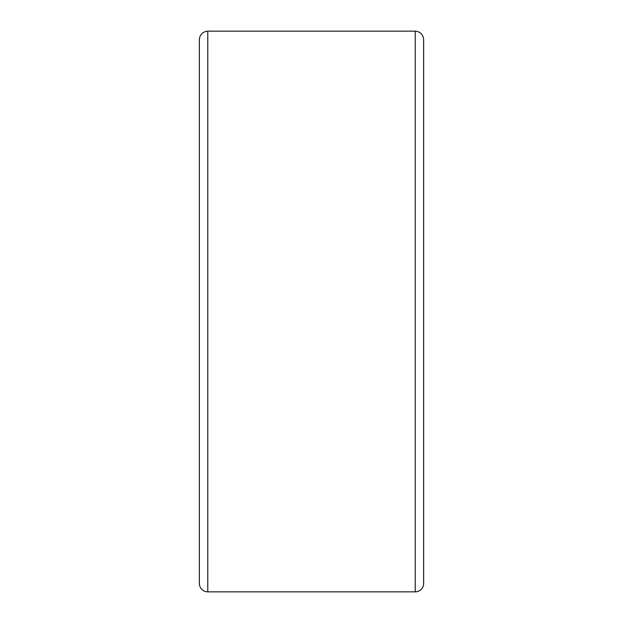 <?xml version="1.0" encoding="UTF-8"?>
<svg xmlns="http://www.w3.org/2000/svg" width="623" height="623" viewBox="0 0 623 623"><rect width="100%" height="100%" fill="white"/><g stroke="black" fill="none" stroke-linecap="round" stroke-linejoin="round"><path stroke-width="0.93" d="M207.771 591.85L207.771 31.15C202.662 31.648 199.858 34.452 199.36 39.56L199.36 583.44A8.411 8.411 0 0 0 207.771 591.85L415.23 591.85A8.411 8.411 0 0 0 423.64 583.44L423.64 39.56C423.142 34.452 420.338 31.648 415.23 31.15L415.23 591.85M207.771 31.15L415.23 31.15"/></g></svg>
